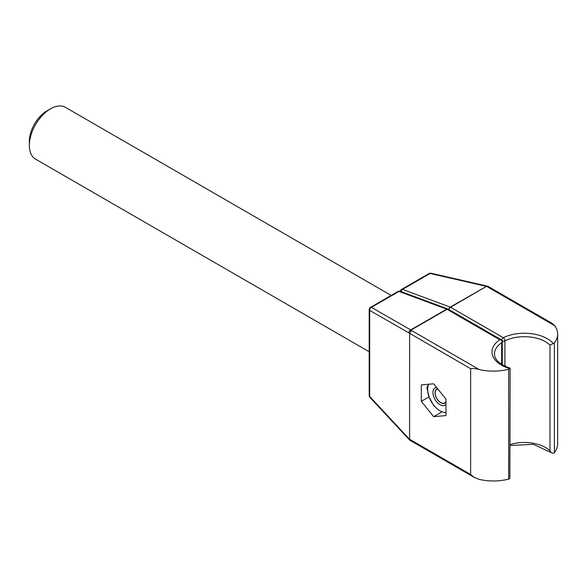 <?xml version="1.0" encoding="UTF-8"?>
<svg xmlns="http://www.w3.org/2000/svg" width="587" height="587" viewBox="0 0 587 587"><rect width="100%" height="100%" fill="white"/><g stroke="black" fill="none" stroke-linecap="round" stroke-linejoin="round"><path stroke-width="0.88" d="M401.082 291.622A2.495 1.666 -69.6 0 1 402.506 289.398L450.229 307.111A2.495 1.438 60 0 1 450.537 307.258L486.652 286.273L450.229 307.111A2.495 1.666 110.4 0 0 448.784 309.466M486.652 286.273L488.039 286.368M430.961 273.226A2.495 2.495 0 0 0 429.163 273.491L401.574 289.42A2.495 1.438 60 0 1 402.506 289.398L430.095 273.469A2.495 1.401 -77.1 0 1 430.961 273.226L487.636 286.199M486.652 286.405L554.766 325.734L552.176 323.393L488.002 286.339M554.766 325.734A37.37 21.572 180 0 1 557.65 334.04A37.37 21.572 180 0 1 554.385 342.859A2.495 1.438 180 0 1 553.314 343.527L549.982 345.046L549.982 450.823A29.893 17.258 0 0 0 510.147 444.55M549.982 450.823L551.017 452.511L553.314 453.377A2.495 1.438 0 0 0 554.385 452.702A37.37 21.572 0 0 0 557.65 443.889L557.65 334.04M433.646 416.675L421.319 401.332L421.319 384.889L433.646 383.788L445.981 399.131L445.981 415.574L433.646 416.675L441.982 411.861M421.319 401.332L429.06 396.863M509.839 368.629L510.118 368.144C499.742 364.476 494.533 359.743 494.474 353.954A29.893 17.258 180 0 1 501.672 342.72L502.267 340.35L499.779 339.756A32.388 18.696 0 0 0 509.839 368.629A2.495 1.438 180 0 1 508.68 369.245L508.68 479.095A37.37 21.572 0 0 1 479.021 479.315L473.936 477.224L409.755 440.169L409.587 439.377L369.663 396.467L369.663 310.369L408.97 332.939A2.495 1.893 -60.1 0 1 410.702 329.931L371.395 307.361A2.495 1.893 119.9 0 0 369.663 310.369A2.495 1.438 0 0 1 369.216 309.54L369.216 395.638A2.495 1.438 0 0 0 369.663 396.467A2.495 1.394 -42.9 0 0 369.883 397.34L409.653 440.089M411.531 330.503L411.01 330.077A2.495 1.666 129.5 0 0 408.97 332.939L470.642 368.702C472.902 368.291 475.697 368.548 479.021 369.465L411.531 330.503L409.616 333.467L409.587 439.377M369.216 309.54A2.495 2.495 0 0 1 370.463 307.383A2.495 1.438 -120 0 1 371.395 307.361L398.984 291.431A2.495 1.666 -69.6 0 1 400.165 291.277L400.165 291.277A2.495 2.495 0 0 0 398.052 291.453A2.495 1.438 -120 0 1 398.984 291.431L446.707 309.144A2.495 1.666 -69.6 0 1 447.881 308.989L447.881 308.989A2.495 1.666 -69.6 0 1 448.094 309.092M473.936 477.224L470.642 474.479L409.616 439.245M508.68 479.095A2.495 1.438 0 0 0 509.839 478.478L510.147 368.188M470.642 368.702L470.642 474.479M508.68 369.245A37.37 21.572 180 0 1 479.021 369.465M502.267 364.754L502.267 340.35L448.263 309.166A2.495 2.495 0 0 0 447.881 308.989L400.165 291.277M369.216 351.782L35.543 159.136A29.893 17.258 -60 0 1 29.35 145.451A29.893 17.258 -60 0 1 50.489 108.837A29.893 17.258 -60 0 1 65.436 107.355L391.177 295.422M50.489 108.837L46.967 110.87A24.911 14.382 120 0 0 29.35 141.386L29.35 145.451M445.981 401.816A8.079 4.667 60 0 1 444.799 403.115A8.079 4.667 60 0 1 440.764 402.719A8.079 4.667 60 0 1 435.481 395.601A8.079 4.667 60 0 1 436.721 389.13A8.079 4.667 60 0 1 437.675 388.792M436.611 387.479A9.964 5.753 -120 0 0 433.162 394.64A9.964 5.753 -120 0 0 439.986 404.707A9.964 5.753 -120 0 0 445.981 404.311M428.745 384.228A17.441 10.067 -120 0 0 429.31 397.524A17.441 10.067 -120 0 0 439.986 410.805A17.441 10.067 -120 0 0 445.981 412.47M433.969 406.065L429.31 397.524L426.852 387.714L428.671 384.236M445.981 401.104A7.829 4.52 60 0 1 440.698 402.55A7.829 4.52 60 0 1 435.158 392.967A7.829 4.52 60 0 1 437.865 389.034M448.886 309.532A2.495 1.438 -60 0 1 450.537 307.258L503.301 337.716A32.388 18.696 0 0 1 553.314 343.527M429.163 273.491A2.495 1.438 60 0 1 430.095 273.469L486.234 286.324M554.385 452.702L554.385 342.859M504.923 366.171L504.923 340.842A29.893 17.258 180 0 1 549.982 345.046M502.267 341.062A2.495 1.438 0 0 0 504.923 340.842A2.495 1.321 -116.3 0 0 503.301 337.716A2.495 1.438 -60 0 0 501.65 339.99M499.779 339.756L447.015 309.29L411.01 330.077A2.495 1.438 -120 0 0 410.702 329.931L446.707 309.144A2.495 1.438 60 0 1 447.015 309.29A2.495 1.438 -60 0 1 448.263 309.166M501.672 342.72L501.672 364.38M401.574 289.42A2.495 2.495 0 0 0 400.341 291.343M551.017 452.511L533.363 444.293L510.147 445.526M369.216 395.638A2.495 2.495 0 0 0 369.883 397.34M370.463 307.383L398.052 291.453"/></g></svg>
